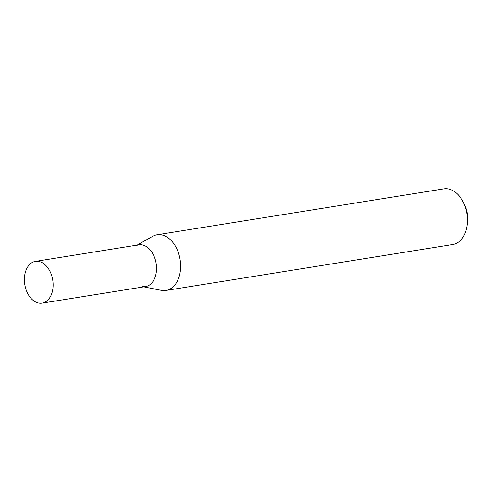 <?xml version="1.0" encoding="UTF-8"?>
<svg xmlns="http://www.w3.org/2000/svg" width="492" height="492" viewBox="0 0 492 492"><rect width="100%" height="100%" fill="white"/><g stroke="black" fill="none" stroke-linecap="round" stroke-linejoin="round"><path stroke-width="0.74" d="M143.805 286.854L161.302 290.348A28.185 18.862 -99.1 0 0 165.927 290.452L452.751 244.524A28.185 18.862 -99.1 0 0 467.006 226.117A28.185 18.862 -99.1 0 0 463.273 202.187A28.185 18.862 -99.1 0 0 463.126 201.898A28.185 18.862 -99.1 0 0 443.839 188.86L157.016 234.782A28.185 18.862 -99.1 0 0 152.655 236.326L137.12 245.108M165.927 290.452A28.185 18.862 -99.1 0 0 176.45 248.109A28.185 18.862 -99.1 0 0 157.016 234.782M467.006 226.117L467.4 223.571A22.552 15.086 -99.1 0 0 464.411 204.426A22.552 15.086 -99.1 0 0 464.3 204.192L463.126 201.898M135.558 245.988A21.144 14.145 80.9 0 1 156.142 263.472A21.144 14.145 80.9 0 1 142.047 286.504M35.412 261.393L138.83 244.832A21.144 14.145 80.9 0 1 156.142 263.472A21.144 14.145 80.9 0 1 145.515 286.584L42.097 303.14A21.144 14.145 80.9 0 1 27.521 293.146A21.144 14.145 80.9 0 1 35.412 261.393A21.144 14.145 80.9 0 1 52.724 280.028A21.144 14.145 80.9 0 1 42.097 303.14"/></g></svg>
